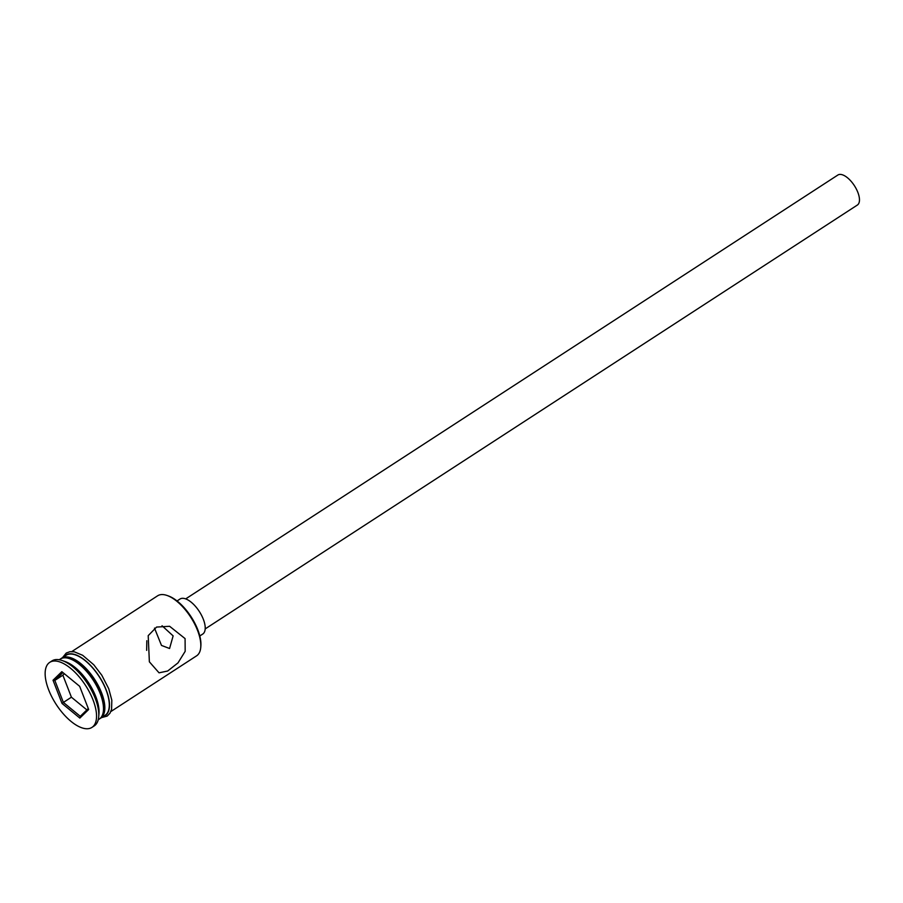 <?xml version="1.0" encoding="UTF-8"?>
<svg xmlns="http://www.w3.org/2000/svg" width="903" height="903" viewBox="0 0 903 903"><rect width="100%" height="100%" fill="white"/><g stroke="black" fill="none" stroke-linecap="round" stroke-linejoin="round"><path stroke-width="1.35" d="M167.1 595.483L168.319 595.912A34.596 15.599 57 0 1 197.791 629.752A34.596 15.599 57 0 1 200.861 645.984L200.759 647.282A35.793 16.141 -123 0 0 197.576 630.486A35.793 16.141 -123 0 0 167.1 595.483A35.793 16.141 -123 0 0 157.585 595.822L71.822 651.56M110.832 711.575L196.594 655.838A35.793 16.141 -123 0 0 200.759 647.282M154.503 628.104L161.49 645.431L169.572 648.501L173.128 635.893L162.043 625.756M185.691 598.892L837.86 175.035A17.891 8.071 57 0 1 857.85 192.373A17.891 8.071 57 0 1 857.365 205.049L205.195 628.906M177.033 600.958L180.002 599.039A20.882 9.414 57 0 1 203.322 619.255A20.882 9.414 57 0 1 202.757 634.041L199.789 635.972M185.081 638.602L169.617 626.287L156.58 627.066L148.205 635.644L149.367 661.82L159.041 672.825L167.676 671.019L178.004 662.881L185.171 651.345L185.081 638.602M98.224 719.77L99.274 719.081A35.793 16.141 -123 0 0 103.439 710.526L103.597 708.584A33.998 15.328 -123 0 0 100.572 692.635A33.998 15.328 -123 0 0 71.619 659.382L69.779 658.738A35.793 16.141 -123 0 0 60.275 659.066L59.214 659.754M103.439 710.526A35.793 16.141 -123 0 0 100.256 693.73A35.793 16.141 -123 0 0 69.779 658.738M91.971 727.389L94.205 725.933A38.773 17.484 -123 0 0 98.72 716.666L98.98 713.438A35.793 16.141 -123 0 0 95.797 696.631A35.793 16.141 -123 0 0 65.309 661.639L62.251 660.556A38.773 17.484 -123 0 0 51.945 660.917L49.721 662.373A38.773 17.484 -123 0 0 48.66 689.836A38.773 17.484 -123 0 0 91.971 727.389A38.773 17.484 -123 0 0 93.032 699.927A38.773 17.484 -123 0 0 49.721 662.373M98.72 716.666A38.773 17.484 -123 0 0 95.266 698.47A38.773 17.484 -123 0 0 62.251 660.556M146.817 640.735L146.658 650.374M99.928 718.607A35.793 16.141 -123 0 0 100.617 718.212L105.075 715.311A35.793 16.141 -123 0 0 106.057 689.96A35.793 16.141 -123 0 0 66.077 655.296L61.607 658.197A35.793 16.141 -123 0 0 60.964 658.671M100.617 718.212A35.793 16.141 -123 0 0 101.599 692.861A35.793 16.141 -123 0 0 61.607 658.197M61.844 671.674L79.656 686.303L88.663 709.51L79.848 718.088L62.036 703.448L53.029 680.241L61.844 671.674M64.361 673.74L62.871 675.196L71.416 697.206L63.379 702.432L80.277 716.316L88.28 708.528M71.416 697.206L86.869 709.905M62.871 675.196L54.835 680.41L63.379 702.432L62.036 703.448M62.917 672.554L54.835 680.41L53.029 680.241M80.277 716.316L79.848 718.088M103.326 716.451A36.086 16.277 -123 0 0 106.227 690.005A36.086 16.277 -123 0 0 84.961 660.262A36.086 16.277 -123 0 0 64.327 656.436M62.555 657.587L66.235 653.061L69.96 651.684L74.283 651.808L82.67 655.296L93.777 664.766L101.791 675.218L108.744 688.741L111.825 700.209L111.588 709.261L109.952 713.257L107.175 716.09L101.565 717.603"/></g></svg>
